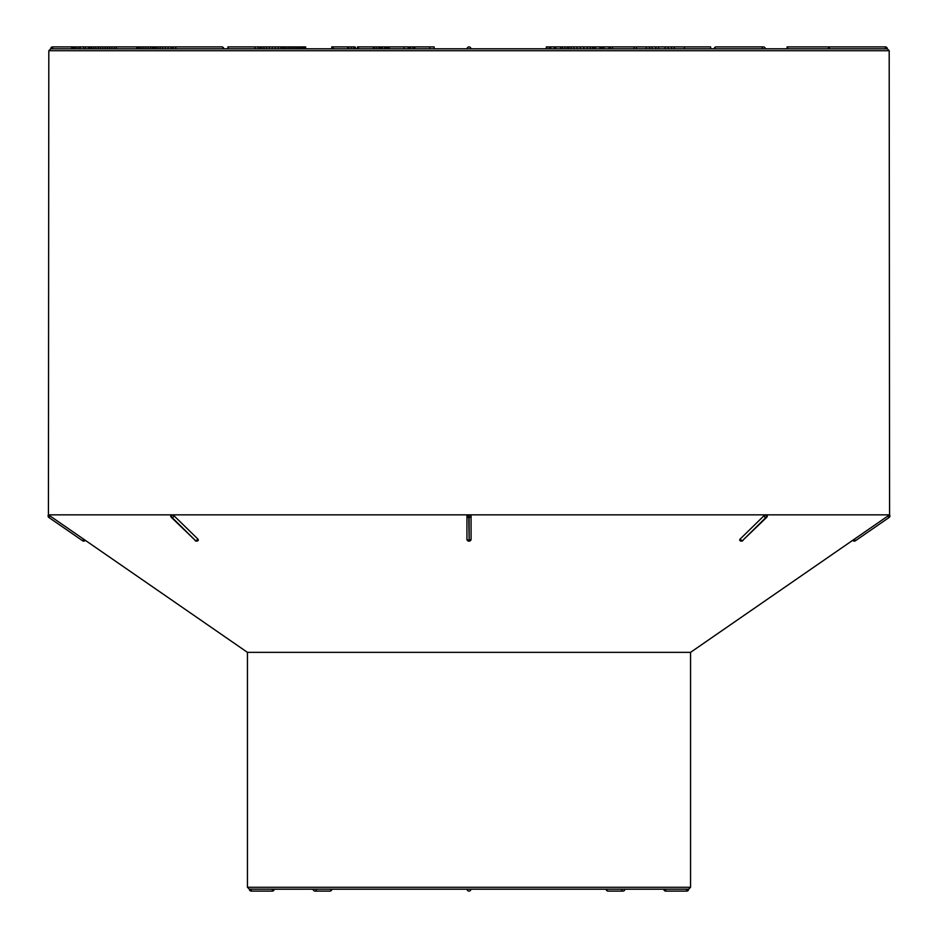 <?xml version="1.0" encoding="UTF-8"?>
<svg xmlns="http://www.w3.org/2000/svg" width="938" height="938" viewBox="0 0 938 938"><rect width="100%" height="100%" fill="white"/><g stroke="black" fill="none" stroke-linecap="round" stroke-linejoin="round"><path stroke-width="1.41" d="M247.444 652.356L247.444 887.278L690.556 887.278L690.556 652.356L247.444 652.356L48.436 514.845L49.995 515.923L48.917 517.506L82.614 540.78L48.905 517.495A1.911 1.911 124.9 0 1 48.424 514.833L48.424 514.845A1.911 1.911 0 0 0 48.905 517.483L82.614 540.78L83.705 539.209M171.795 514.845L174.187 515.923L198.024 539.209L197.777 540.3M766.557 514.845L469.305 514.845L471.075 515.923L471.075 539.209L471.075 515.923A1.911 1.571 180 0 1 469.164 517.495L468.836 517.506A1.911 1.571 180 0 1 466.936 515.935L466.936 539.209L466.936 515.923L469 514.845L48.424 514.845L48.811 50.722L50.722 48.811L887.278 48.811L889.189 50.722L889.576 514.845L766.604 514.845L766.745 515.923M690.556 652.356L852.724 540.3A1.911 1.911 145.4 0 0 855.386 540.792A1.911 1.911 -34.6 0 1 852.724 540.3L855.386 540.792A1.911 1.911 145.4 0 1 852.724 540.3L889.576 514.845A1.911 1.911 -124.9 0 1 889.095 517.495L887.993 515.923M740.856 540.253L739.976 539.209L740.223 540.3L739.976 539.209L763.813 515.923L766.44 514.833A1.911 1.301 -92.1 0 1 766.17 517.495L765.924 517.506A1.911 1.114 -134.3 0 1 763.813 515.923M171.267 515.923L171.607 514.845M787.076 48.811L787.076 46.9L829.403 46.9L829.403 48.811M562.308 48.811L562.308 46.9L603.92 46.9M546.303 48.811L546.303 46.9L562.988 46.9M603.72 48.811L603.72 46.9L684.423 46.9L684.423 48.811M710.652 48.811L710.652 46.9L684.423 46.9M787.791 46.9L787.791 48.811M828.395 46.9L828.395 48.811M599.992 46.9L599.992 48.811M600.003 46.9L600.003 48.811M600.789 46.9L600.789 48.811M602.102 46.9L602.102 48.811M546.877 46.9L546.877 48.811M549.316 46.9L549.316 48.811M550.794 46.9L550.794 48.811M554.428 46.9L554.428 48.811M555.742 46.9L555.742 48.811M560.631 46.9L560.631 48.811M562.483 46.9L562.483 48.811M564.864 46.9L564.864 48.811M567.209 46.9L567.209 48.811L568.838 48.811L568.838 46.9M571.054 46.9L571.054 48.811M573.833 46.9L573.833 48.811L580.352 48.811L580.352 46.9M577.034 46.9L577.034 48.811M583.811 46.9L583.811 48.811M587.235 46.9L587.235 48.811M590.119 46.9L590.119 48.811L592.417 48.811L592.417 46.9M594.129 46.9L594.129 48.811L595.161 48.811L595.161 46.9M595.349 46.9L595.349 48.811M646.27 46.9L646.27 48.811M649.635 46.9L649.635 48.811M652.004 46.9L652.004 48.811M655.768 46.9L655.768 48.811M658.558 46.9L658.558 48.811M665.101 46.9L665.101 48.811M668.137 46.9L668.137 48.811M671.573 46.9L671.573 48.811M609.067 46.9L609.067 48.811M610.204 46.9L610.204 48.811L612.28 48.811L612.28 46.9M634.123 46.9L634.123 48.811M636.503 46.9L636.503 48.811M604.002 46.9L604.002 48.811M690.556 887.278L688.644 889.189L249.356 889.189L251.267 889.189L251.267 891.1L272.301 891.1L272.301 889.189M467.089 48.811A1.911 1.911 0 0 1 469 46.9A1.911 1.911 0 0 1 470.911 48.811M469 889.189L470.911 889.189A1.911 1.911 0 0 1 469 891.1A1.911 1.911 0 0 1 467.089 889.189M221.86 46.9A1.911 1.911 0 0 1 223.772 48.811L223.209 48.811A1.911 1.348 -90 0 0 221.86 46.9L174.585 46.9A1.911 1.348 90 0 1 175.934 48.811M316.387 889.189A1.911 1.348 90 0 1 315.039 891.1A1.911 1.911 0 0 1 313.128 889.189L313.691 889.189M414.866 48.811L414.866 46.9L413.799 46.9L413.799 48.811M414.866 46.9L429.827 46.9L429.827 48.811M429.827 46.9L434.153 46.9L434.153 48.811M410.469 48.811L410.469 46.9L409.226 46.9L409.226 48.811M410.469 46.9L412.919 46.9L412.919 48.811M412.919 46.9L413.928 46.9M389.223 48.811L389.223 46.9L387.886 46.9L387.886 48.811M389.223 46.9L404.008 46.9L404.008 48.811M404.008 46.9L408.241 46.9L408.241 48.811M380.887 46.9L382.329 46.9L382.329 48.811M382.329 46.9L384.709 46.9L384.709 48.811M384.709 46.9L385.471 46.9L385.471 48.811M385.471 46.9L386.866 46.9L386.866 48.811M386.866 46.9L388.602 46.9M357.401 48.811L357.401 46.9L373.371 46.9L373.371 48.811M358.504 46.9L358.504 48.811M373.371 46.9L374.227 46.9L374.227 48.811M374.227 46.9L376.314 46.9L376.314 48.811M376.314 46.9L378.694 46.9L378.694 48.811M378.694 46.9L379.761 46.9L379.761 48.811M379.761 46.9L381.004 46.9L381.004 48.811M381.004 46.9L381.625 46.9L381.625 48.811M357.8 46.9L357.8 48.811M331.747 48.811L331.747 46.9L347.74 46.9L347.74 48.811M333.213 46.9L333.213 48.811M347.74 46.9L348.76 46.9L348.76 48.811M348.76 46.9L351.387 46.9L351.387 48.811M351.387 46.9L353.72 46.9L353.72 48.811M353.72 46.9L354.681 46.9L354.681 48.811M354.681 46.9L355.185 48.811M355.185 46.9L355.678 48.811M332.345 46.9L332.345 48.811M282.971 46.9L305.659 46.9L305.659 48.811M284.812 46.9L284.812 48.811M286.629 46.9L286.629 48.811M288.4 46.9L288.4 48.811M290.147 46.9L290.147 48.811M291.847 46.9L291.847 48.811M293.512 46.9L293.512 48.811M295.153 46.9L295.153 48.811M296.76 46.9L296.76 48.811M298.331 46.9L298.331 48.811M299.867 46.9L299.867 48.811M301.368 46.9L301.368 48.811M302.681 46.9L302.681 48.811M303.76 46.9L303.76 48.811M304.592 46.9L304.592 48.811M305.19 46.9L305.19 48.811M305.542 46.9L305.542 48.811M227.922 48.811L227.922 46.9L283.276 46.9L283.276 48.811M260.084 46.9L260.084 48.811M261.737 46.9L261.737 48.811M263.93 46.9L263.93 48.811M266.427 46.9L266.427 48.811M269.253 46.9L269.253 48.811M272.278 46.9L272.278 48.811M275.256 46.9L275.256 48.811M278.211 46.9L278.211 48.811M280.779 46.9L280.779 48.811M282.467 46.9L282.467 48.811M258.267 46.9L258.267 48.811M255.042 46.9L255.042 48.811M228.239 46.9L228.239 48.811M71.792 48.811L71.792 46.9L71.523 48.811M71.792 46.9L72.578 46.9L72.578 48.811M72.578 46.9L73.844 46.9L73.844 48.811M73.844 46.9L75.532 46.9M76.986 48.811L76.986 46.9L75.146 46.9L75.146 48.811M76.986 46.9L79.191 46.9L79.191 48.811M79.191 46.9L79.519 48.811M79.519 46.9L80.363 46.9L80.363 48.811M80.363 46.9L83.576 46.9L83.576 48.811M83.576 46.9L83.658 48.811M83.658 46.9L85.51 46.9L85.51 48.811M85.51 46.9L88.395 46.9L88.395 48.811L88.395 46.9L89.087 46.9L89.087 48.811M89.087 46.9L90.212 46.9L90.212 48.811M90.212 46.9L91.772 46.9L91.772 48.811M91.772 46.9L93.671 46.9L93.671 48.811M93.671 46.9L95.723 46.9L95.723 48.811M95.723 46.9L97.951 46.9M98.255 48.811L98.255 46.9L97.845 48.811M98.255 46.9L100.46 46.9L100.46 48.811M100.46 46.9L102.781 46.9L102.781 48.811M102.781 46.9L105.068 46.9L105.068 48.811M105.068 46.9L107.284 46.9L107.284 48.811M107.284 46.9L109.453 46.9M109.617 48.811L109.617 46.9L109.078 48.811M109.617 46.9L111.845 46.9L111.845 48.811M111.845 46.9L114.202 46.9L114.202 48.811M114.202 46.9L116.5 46.9M136.69 48.811L136.69 46.9L116.3 46.9L116.3 48.811M136.69 46.9L152.249 46.9L152.249 48.811M150.514 46.9L150.514 48.811M152.249 46.9L154.137 46.9M137.241 46.9L137.241 48.811M138.425 46.9L138.425 48.811M139.938 46.9L139.938 48.811M141.767 46.9L141.767 48.811M143.819 46.9L143.819 48.811M145.941 46.9L145.941 48.811M148.181 46.9L148.181 48.811M153.246 48.811L153.246 46.9L153 48.811M153.246 46.9L153.855 48.811M153.855 46.9L154.84 46.9L154.84 48.811M154.84 46.9L156.306 46.9L156.306 48.811M156.306 46.9L158.217 46.9L158.217 48.811M158.217 46.9L160.316 46.9L160.316 48.811M160.316 46.9L162.684 46.9L162.684 48.811M162.684 46.9L165.299 46.9L165.299 48.811M165.299 46.9L168.101 46.9L168.101 48.811M168.101 46.9L171.079 46.9L171.079 48.811M171.079 46.9L174.046 46.982M174.046 46.9L174.585 46.9A1.911 1.911 0 0 0 172.674 48.811M766.733 517.284A1.911 1.114 -134.3 0 1 766.17 517.495L742.333 540.78L766.733 517.284M174.187 515.923A1.911 1.114 134.3 0 1 172.064 517.495L171.842 517.506A1.911 1.114 134.3 0 1 171.279 517.295L195.679 540.78L172.064 517.495A1.911 1.407 -92.3 0 1 171.654 514.833L171.654 514.833M82.614 540.792A1.911 1.911 -145.4 0 0 85.276 540.3A1.911 1.911 34.6 0 1 82.614 540.792A1.911 1.911 -145.4 0 0 85.276 540.3L82.614 540.792M688.644 889.189L688.644 889.189A1.911 1.911 0 0 1 686.733 891.1L686.733 889.189M663.799 889.189L663.799 889.189A1.911 1.911 0 0 0 665.699 891.1L686.733 891.1M887.278 48.811L887.278 48.811A1.911 1.911 0 0 0 885.366 46.9L885.366 48.811M714.791 48.811L714.791 48.811A1.911 1.348 90 0 1 716.14 46.9A1.911 1.911 0 0 0 714.228 48.811M274.201 889.189L274.201 889.189A1.911 1.911 0 0 1 272.301 891.1M247.444 887.278L249.356 889.189A1.911 1.911 0 0 0 251.267 891.1M331.255 889.189L331.255 889.189A1.911 1.348 -90 0 1 329.906 891.1L315.039 891.1M50.722 48.811L50.722 48.811A1.911 1.911 0 0 1 52.634 46.9L52.634 48.811M766.205 514.845L766.205 514.845A1.911 1.301 -92.1 0 1 765.924 517.506L742.333 540.78M469.07 514.833L469.164 540.78L471.075 539.209A1.911 1.911 0 0 1 469.164 541.12L469.164 540.792M468.754 514.845L469.164 540.78M171.443 514.845L171.443 514.845A1.911 1.407 -92.3 0 0 171.842 517.506L195.679 540.78M665.699 889.189L665.699 891.1M606.745 889.189A1.911 1.348 90 0 0 608.094 891.1L622.961 891.1A1.911 1.348 -90 0 1 621.613 889.189M762.066 48.811A1.911 1.348 -90 0 1 763.415 46.9L716.14 46.9M889.576 514.833A1.911 1.911 0 0 1 889.095 517.483L855.386 540.78L889.083 517.495A1.911 1.911 -124.4 0 0 889.564 514.845L889.189 50.722L48.811 50.722M854.295 539.209L855.386 540.78M739.976 539.209L742.099 540.78M742.099 540.792A1.911 1.348 90 0 1 741.337 541.12L741.559 541.12A1.911 1.348 90 0 1 741.442 541.12M742.333 540.792A1.911 1.348 90 0 1 741.548 541.12A1.911 1.911 0 0 0 742.896 540.581M468.836 540.792L468.836 541.12A1.911 1.911 0 0 1 466.936 539.209L469.164 541.12M195.901 540.78L198.024 539.209M195.679 540.792A1.911 1.348 90 0 0 196.558 541.12M195.901 540.792A1.911 1.348 90 0 0 196.687 541.12A1.911 1.911 0 0 0 198.387 540.054M829.403 46.9L885.366 46.9M622.961 891.1A1.911 1.911 0 0 0 624.872 889.189M606.183 889.189A1.911 1.911 0 0 0 608.094 891.1M674.258 46.9L674.258 48.811M765.326 48.811A1.911 1.911 0 0 0 763.415 46.9M329.906 891.1A1.911 1.911 0 0 0 331.818 889.189M71.523 46.9L52.634 46.9M766.745 517.272A1.911 1.911 0 0 0 767.108 515.079M739.613 540.054A1.911 1.911 0 0 0 741.337 541.12M170.904 515.091A1.911 1.911 0 0 0 171.291 517.307M195.104 540.581A1.911 1.911 0 0 0 196.441 541.12L196.675 541.12"/></g></svg>
